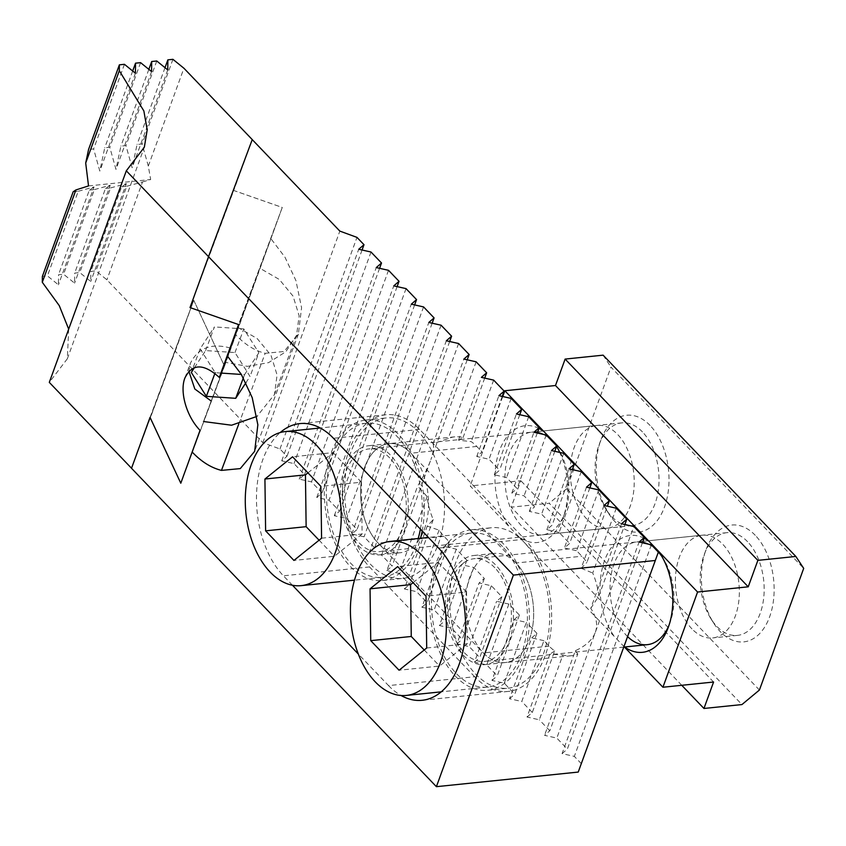 <?xml version="1.0" encoding="UTF-8"?>
<svg xmlns="http://www.w3.org/2000/svg" width="846" height="846" viewBox="0 0 846 846"><rect width="100%" height="100%" fill="white"/><g stroke="black" fill="none" stroke-linecap="round" stroke-linejoin="round"><path stroke-width="0.63" stroke-dasharray="4.23 3.17" d="M474.659 676.737L369.533 566.936A83.891 51.532 84.1 0 1 343.307 475.79A83.891 51.532 84.1 0 1 385.966 414.73A83.891 51.532 84.1 0 1 419.584 429.419L524.71 539.209A83.891 51.532 84.1 0 1 545.236 655.555A83.891 51.532 84.1 0 1 508.277 691.425A83.891 51.532 84.1 0 1 474.659 676.737L388.547 685.598L358.313 654.032M642.41 542.804L567.338 749.07L556.816 738.082L544.549 735.333L549.815 730.775L577.776 653.947A54.853 33.692 84.1 0 1 571.156 655.756A54.853 33.692 84.1 0 1 562.886 654.973L539.293 719.787L527.026 717.027L549.889 654.212L562.886 654.973M549.815 730.775L539.293 719.787M621.556 523.759L590.751 608.39C596.261 616.533 597.879 624.253 595.595 631.55L556.816 738.082M595.595 631.55L633.823 526.508M590.751 608.39L598.862 596.018L624.887 524.509M227.193 355.754L270.9 238.678L284.954 257.163L295.91 280.544L301.578 307.733L298.352 334.255L283.981 351.513L265.179 353.311C254.709 350.667 244.938 344.534 235.865 334.942L180.79 483.225L224.507 366.128L193.755 300.298L175.238 351.175L106.913 279.815L95.926 270.9L90.86 271.418L90.755 281.485L79.757 272.56L74.691 273.089L74.585 283.146L63.587 274.231L58.522 274.749L58.416 284.816L47.429 275.891L42.363 276.409M616.3 508.213L592.708 573.028A54.853 33.692 84.1 0 1 598.862 596.018M598.778 489.908L576.634 550.735L581.9 556.234A54.853 33.692 84.1 0 1 586.902 562.431L607.365 506.204M527.026 717.027L532.293 712.469L554.69 650.944A54.853 33.692 84.1 0 1 549.17 646.154L543.915 640.655L521.771 701.482L509.504 698.733L531.648 637.905L536.914 633.347L514.77 694.175L504.248 683.187L491.981 680.438L514.125 619.61L526.392 622.36L504.248 683.187M532.293 712.469L521.771 701.482M589.842 487.909L569.633 543.428L564.377 547.986L576.634 550.735M581.255 471.613L559.121 532.441L569.633 543.428M536.914 633.347L526.392 622.36M458.606 343.518L381.599 555.092L369.332 552.343L446.339 340.769M467.193 359.814L430.9 459.547C433.374 452.451 434.104 447.164 433.057 443.695L448.169 438.64A54.853 33.692 84.1 0 1 454.788 436.832A54.853 33.692 84.1 0 1 463.058 437.615L458.521 440.174L471.254 441.654A54.853 33.692 84.1 0 1 476.774 446.434L482.03 451.933L476.763 456.491L489.03 459.241L499.552 470.228L494.286 474.786L506.553 477.546L517.075 488.533L511.809 493.091L524.076 495.841L534.598 506.828L529.332 511.386L541.599 514.135L552.121 525.133L546.854 529.691L559.121 532.441M514.125 619.61L519.391 615.053L508.869 604.055L496.602 601.305L501.868 596.747L491.346 585.76L479.079 583.01L484.346 578.453L473.823 567.465L461.556 564.705L466.823 560.147L456.301 549.16L444.044 546.41L449.3 541.852L444.044 536.353A54.853 33.692 84.1 0 1 439.042 530.156L427.241 526.117L433.237 519.571A54.853 33.692 84.1 0 1 427.082 496.57L417.66 486.006C423.349 476.71 427.579 468.388 430.35 461.038A54.853 33.692 84.1 0 1 430.9 459.547M430.35 461.038L392.121 566.08L381.599 555.092M476.129 361.813L448.169 438.64M484.716 378.109L463.058 437.615M427.082 496.57L399.122 573.387L386.855 570.638L417.66 486.006M433.237 519.571L409.644 584.375L399.122 573.387M493.652 380.118L471.254 441.654M502.238 396.414L482.03 451.933M292.452 585.242L283.421 575.809A83.891 51.532 -95.9 0 1 280.174 432.581M252.235 139.611L190.012 307.574L233.729 190.477L282.268 207.45L238.551 324.536L190.022 307.553L208.539 256.676M369.332 552.343L374.598 547.785L364.076 536.798L351.809 534.038L357.075 529.48L346.553 518.492L334.297 515.743L339.553 511.185L329.031 500.198L316.774 497.437L322.03 492.88L311.508 481.892L299.251 479.143L304.518 474.585L293.996 463.597L281.729 460.837L286.995 456.28L279.973 448.962L262.842 442.68L175.228 351.185L131.532 468.25L193.745 300.309L131.521 468.272M516.049 563.013L410.923 453.223A54.853 33.692 -95.9 0 0 388.938 443.611A54.853 33.692 -95.9 0 0 361.052 483.542A54.853 33.692 -95.9 0 0 378.194 543.143L483.32 652.932A54.853 33.692 -95.9 0 0 505.305 662.534A54.853 33.692 -95.9 0 0 533.192 622.614A54.853 33.692 -95.9 0 0 516.049 563.013L581.9 556.234M543.915 640.655L531.648 637.905M433.057 443.695L463.862 359.064M458.521 440.174L481.385 377.358M476.763 456.491L498.907 395.664M511.174 398.413L489.03 459.241M519.761 414.709L499.552 470.228M494.286 474.786L516.43 413.958M528.687 416.718L506.553 477.546M537.284 433.004L517.075 488.533M511.809 493.091L533.953 432.264M546.209 435.013L524.076 495.841M554.807 451.309L534.598 506.828M529.332 511.386L551.476 450.558M563.732 453.308L541.599 514.135M572.33 469.604L552.121 525.133M546.854 529.691L568.988 468.864M586.511 487.159L564.377 547.986M604.033 505.453L581.17 568.269L586.902 562.431M581.17 568.269L592.708 573.028M581.35 763.705L574.339 756.387L562.072 753.627L639.079 542.053M651.346 544.813L574.339 756.387M562.072 753.627L567.338 749.07M595.045 633.051C592.073 640.189 585.506 646.08 575.354 650.701L544.549 735.333M577.776 653.947L575.354 650.701M554.69 650.944L549.889 654.212M509.504 698.733L514.77 694.175M519.391 615.053L497.247 675.88L486.725 664.893L474.469 662.132L496.602 601.305M491.981 680.438L497.247 675.88M508.869 604.055L486.725 664.893M501.868 596.747L479.724 657.575L469.202 646.587L456.946 643.838L479.079 583.01M474.469 662.132L479.724 657.575M491.346 585.76L469.202 646.587M484.346 578.453L462.202 639.28L451.679 628.292L439.423 625.532L461.556 564.705M456.946 643.838L462.202 639.28M473.823 567.465L451.679 628.292M466.823 560.147L444.689 620.975L434.167 609.987L421.9 607.238L444.044 546.41M439.423 625.532L444.689 620.975M456.301 549.16L434.167 609.987M449.3 541.852L427.167 602.68L416.644 591.692L404.377 588.932L427.241 526.117M421.9 607.238L427.167 602.68M439.042 530.156L416.644 591.692M404.377 588.932L409.644 584.375M386.855 570.638L392.121 566.08M449.67 341.509L374.598 547.785M441.083 325.213L364.076 536.798M351.809 534.038L428.816 322.463M432.158 323.214L357.075 529.48M423.56 306.918L346.553 518.492M334.297 515.743L411.304 304.169M414.635 304.909L339.553 511.185M406.038 288.623L329.031 500.198M316.774 497.437L393.781 285.863M397.112 286.614L322.03 492.88M388.515 270.318L311.508 481.892M299.251 479.143L376.259 267.569M379.59 268.319L304.518 474.585M371.003 252.023L293.996 463.597M281.729 460.837L358.736 249.263M362.067 250.014L286.995 456.28M279.973 448.962L356.98 237.388M262.842 442.68L339.849 231.106M388.547 685.598A83.891 51.532 -95.9 0 0 401.067 695.507M270.9 238.678L282.257 207.46L233.718 190.487M193.745 300.309L224.507 366.149M227.341 355.912L259.87 268.235L279.286 279.444L293.086 296.163L299.146 315.822L296.544 335.397L285.811 351.767L268.573 362.638L247.444 366.36L225.607 362.384L203.526 421.52L235.865 334.942M282.257 207.46L227.003 356.272M230.292 348.002C211.32 342.831 198.006 347.949 190.361 363.357L188.88 371.299M194.443 367.661L205.61 350.572L234.977 352.56L250.025 376.438L245.922 382.709M237.8 327.37L257.205 338.58L271.006 355.299L277.076 374.958L274.474 394.532L256.92 416.412M184.967 377.802L190.361 363.357M252.245 139.601L233.729 190.477M150.049 417.374L193.755 300.298M180.801 483.214L192.349 451.478M205.61 350.572L214.44 326.916L200.132 348.806L191.302 372.462M200.132 348.806L215.18 372.684L214.916 373.382M243.352 377.866L244.547 374.672L241.374 374.45M220.933 373.065L215.18 372.684M244.547 374.672L258.855 352.782L250.025 376.438M234.977 352.56L243.807 328.914L258.855 352.782M243.807 328.914L214.44 326.916M68.685 329.136L67.331 358.789L49.301 382.381M73.168 191.788L78.234 191.259L47.429 275.891M78.234 191.259L94.033 186.955L58.416 284.816M94.033 186.955L89.327 190.117L58.522 274.749M89.327 190.117L94.392 189.599L63.587 274.231M94.392 189.599L110.202 185.295L74.585 283.146M110.202 185.295L105.496 188.457L74.691 273.089M105.496 188.457L110.562 187.928L79.757 272.56M110.562 187.928L126.371 183.624L90.755 281.485M126.371 183.624L121.665 186.786L90.86 271.418M121.665 186.786L126.731 186.268L95.926 270.9M126.731 186.268L142.53 181.964L106.913 279.815M142.53 181.964L150.673 179.521L148.304 166.102L183.92 68.24M224.507 366.128L282.268 207.45M148.304 166.102L142.128 143.957L137.063 144.476L132.145 167.762L125.959 145.618L120.893 146.136L115.976 169.422L109.8 147.278L104.735 147.807L99.817 171.093L93.631 148.949L88.566 149.467M88.534 185.919L150.673 179.521M124.436 64.317L93.631 148.949M135.423 73.232L99.817 171.093M132.685 71.011L104.735 147.807M140.595 62.657L109.8 147.278M151.593 71.572L115.976 169.422M148.843 69.34L120.893 146.136M156.764 60.986L125.959 145.618M167.762 69.911L132.145 167.762M165.012 67.68L137.063 144.476M172.933 59.326L142.128 143.957M259.87 268.235L225.607 362.384M642.452 431.925A51.627 31.714 -95.9 0 0 621.768 422.884A51.627 31.714 -95.9 0 0 599.18 444.531A51.627 31.714 -95.9 0 0 599.021 444.954A51.627 31.714 -95.9 0 0 605.821 508.996A51.627 31.714 -95.9 0 0 611.658 516.546A51.627 31.714 -95.9 0 0 632.343 525.588A51.627 31.714 -95.9 0 0 655.09 503.518A51.627 31.714 -95.9 0 0 642.452 431.925M556.816 446.773A51.627 31.714 84.1 0 1 558.127 448.761A51.627 31.714 84.1 0 1 564.927 512.803A51.627 31.714 84.1 0 1 564.768 513.226A51.627 31.714 84.1 0 1 542.18 534.873A51.627 31.714 84.1 0 1 521.496 525.831A51.627 31.714 84.1 0 1 508.858 454.239A51.627 31.714 84.1 0 1 531.605 432.169A51.627 31.714 84.1 0 1 537.485 432.443M543.016 434.294A51.627 31.714 84.1 0 1 550.186 439.159M554.32 443.473A51.627 31.714 84.1 0 1 556.573 446.434M747.589 541.715A51.627 31.714 -95.9 0 0 726.894 532.673A51.627 31.714 -95.9 0 0 704.306 554.331A51.627 31.714 -95.9 0 0 704.147 554.754A51.627 31.714 -95.9 0 0 710.947 618.796A51.627 31.714 -95.9 0 0 716.784 626.347A51.627 31.714 -95.9 0 0 737.469 635.388A51.627 31.714 -95.9 0 0 760.216 613.308A51.627 31.714 -95.9 0 0 747.589 541.715M627.605 636.626A51.627 31.714 84.1 0 1 626.622 635.632A51.627 31.714 84.1 0 1 613.985 564.039A51.627 31.714 84.1 0 1 636.731 541.958A51.627 31.714 84.1 0 1 642.611 542.244M648.152 544.094A51.627 31.714 84.1 0 1 655.312 548.959M661.942 556.573A51.627 31.714 84.1 0 1 663.264 558.55A51.627 31.714 84.1 0 1 670.053 622.593A51.627 31.714 84.1 0 1 669.895 623.026A51.627 31.714 84.1 0 1 669.017 625.236M755.277 535.328A58.723 36.071 -95.9 0 0 706.05 549.667A58.723 36.071 -95.9 0 0 713.601 623.005A58.723 36.071 -95.9 0 0 720.242 631.592A58.723 36.071 -95.9 0 0 769.649 616.766A58.723 36.071 -95.9 0 0 755.277 535.328M624.422 647.031L518.704 536.618A58.723 36.071 -95.9 0 0 563.034 517.879A58.723 36.071 -95.9 0 0 559.735 452.409M644.081 538.225A58.723 36.071 -95.9 0 0 603.388 564.102A58.723 36.071 -95.9 0 0 614.408 636.573M650.151 425.527A58.723 36.071 -95.9 0 0 600.914 439.878A58.723 36.071 -95.9 0 0 608.464 513.205A58.723 36.071 -95.9 0 0 615.105 521.792A58.723 36.071 -95.9 0 0 664.512 506.966A58.723 36.071 -95.9 0 0 650.151 425.527M518.704 536.618L470.186 485.953L520.84 480.729L511.217 507.177L549.213 503.264L741.942 704.559M538.944 428.425A58.723 36.071 -95.9 0 0 498.262 454.302A58.723 36.071 -95.9 0 0 509.281 526.772M623.84 646.418A58.723 36.071 -95.9 0 0 624.634 647.01M556.594 446.392A58.723 36.071 -95.9 0 0 555.727 444.954M502.736 396.52L470.186 485.953M713.58 682.024L520.84 480.729M681.77 685.302L511.217 507.177M759.422 690.029L566.683 488.745L610.96 367.09L803.7 568.375M603.113 355.161L610.96 367.09M566.683 488.745L549.213 503.264M424.343 529.289A54.853 33.692 -95.9 0 0 422.27 471.285A54.853 33.692 -95.9 0 0 388.938 443.611A54.853 33.692 -95.9 0 0 364.774 467.066A54.853 33.692 -95.9 0 0 366.847 525.08A54.853 33.692 -95.9 0 0 400.179 552.745A54.853 33.692 -95.9 0 0 424.343 529.289M404.081 531.373A54.853 33.692 -95.9 0 0 402.009 473.369A54.853 33.692 -95.9 0 0 368.676 445.705A54.853 33.692 -95.9 0 0 344.512 469.16A54.853 33.692 -95.9 0 0 346.585 527.164A54.853 33.692 -95.9 0 0 379.917 554.828A54.853 33.692 -95.9 0 0 404.081 531.373M422.207 530.96A80.666 49.554 -95.9 0 0 366.032 420.028A80.666 49.554 -95.9 0 0 330.49 454.514A80.666 49.554 -95.9 0 0 333.536 539.822A80.666 49.554 -95.9 0 0 382.561 580.504A80.666 49.554 -95.9 0 0 418.093 546.008A80.666 49.554 -95.9 0 0 420.525 538.278M350.752 452.43A80.666 49.554 -95.9 0 0 353.797 537.728A80.666 49.554 -95.9 0 0 402.823 578.421A80.666 49.554 -95.9 0 0 438.355 543.925A80.666 49.554 -95.9 0 0 435.309 458.627A80.666 49.554 -95.9 0 0 386.294 417.935A80.666 49.554 -95.9 0 0 350.752 452.43M529.469 639.079A54.853 33.692 -95.9 0 0 527.396 581.075A54.853 33.692 -95.9 0 0 494.064 553.411A54.853 33.692 -95.9 0 0 469.9 576.866A54.853 33.692 -95.9 0 0 471.973 634.87A54.853 33.692 -95.9 0 0 505.305 662.534A54.853 33.692 -95.9 0 0 529.469 639.079M509.207 641.173A54.853 33.692 -95.9 0 0 507.135 583.158A54.853 33.692 -95.9 0 0 473.802 555.494A54.853 33.692 -95.9 0 0 449.638 578.95A54.853 33.692 -95.9 0 0 451.711 636.953A54.853 33.692 -95.9 0 0 485.044 664.628A54.853 33.692 -95.9 0 0 509.207 641.173M435.616 564.314A80.666 49.554 -95.9 0 0 438.672 649.612A80.666 49.554 -95.9 0 0 487.687 690.304A80.666 49.554 -95.9 0 0 523.23 655.809A80.666 49.554 -95.9 0 0 520.184 570.511A80.666 49.554 -95.9 0 0 471.159 529.818A80.666 49.554 -95.9 0 0 435.616 564.314M455.878 562.23A80.666 49.554 -95.9 0 0 458.934 647.528A80.666 49.554 -95.9 0 0 507.949 688.21A80.666 49.554 -95.9 0 0 543.492 653.725A80.666 49.554 -95.9 0 0 540.446 568.417A80.666 49.554 -95.9 0 0 491.42 527.735A80.666 49.554 -95.9 0 0 455.878 562.23M586.838 519.106A51.627 31.714 84.1 0 1 570.701 463.016A51.627 31.714 84.1 0 1 596.948 425.432A51.627 31.714 84.1 0 1 617.633 434.474A51.627 31.714 84.1 0 1 633.77 490.574A51.627 31.714 84.1 0 1 607.523 528.147A51.627 31.714 84.1 0 1 586.838 519.106M389.699 457.95A51.627 31.714 -95.9 0 0 369.004 448.909A51.627 31.714 -95.9 0 0 342.757 486.492A51.627 31.714 -95.9 0 0 358.894 542.582A51.627 31.714 -95.9 0 0 379.579 551.624A51.627 31.714 -95.9 0 0 405.826 514.04A51.627 31.714 -95.9 0 0 389.699 457.95M420.409 529.078A77.441 47.566 -95.9 0 0 397.398 436.79A77.441 47.566 -95.9 0 0 366.36 423.233A77.441 47.566 -95.9 0 0 326.99 479.597A77.441 47.566 -95.9 0 0 351.196 563.732A77.441 47.566 -95.9 0 0 382.223 577.3A77.441 47.566 -95.9 0 0 418.188 538.521M307.933 472.851L333.081 452.621L292.568 456.798M321.575 538.193L362.099 534.016L361.411 482.199L320.888 486.376M361.411 482.199L333.081 452.621M362.099 534.016L334.456 556.256L293.932 560.433M319.079 540.192L334.456 556.256M691.965 628.906A51.627 31.714 84.1 0 1 675.827 572.805A51.627 31.714 84.1 0 1 702.074 535.232A51.627 31.714 84.1 0 1 722.77 544.274A51.627 31.714 84.1 0 1 738.896 600.364A51.627 31.714 84.1 0 1 712.649 637.937A51.627 31.714 84.1 0 1 691.965 628.906M494.825 567.751A51.627 31.714 -95.9 0 0 474.13 558.709A51.627 31.714 -95.9 0 0 447.894 596.282A51.627 31.714 -95.9 0 0 464.02 652.372A51.627 31.714 -95.9 0 0 484.716 661.413A51.627 31.714 -95.9 0 0 510.963 623.84A51.627 31.714 -95.9 0 0 494.825 567.751M502.524 546.59A77.441 47.566 -95.9 0 0 471.486 533.033A77.441 47.566 -95.9 0 0 432.116 589.398A77.441 47.566 -95.9 0 0 456.322 673.532A77.441 47.566 -95.9 0 0 487.359 687.089A77.441 47.566 -95.9 0 0 526.73 630.725A77.441 47.566 -95.9 0 0 502.524 546.59M413.07 582.651L438.217 562.421L397.694 566.587M426.701 647.994L467.225 643.817L466.537 591.999L426.014 596.176M466.537 591.999L438.217 562.421M467.225 643.817L439.592 666.045L399.069 670.222M424.216 649.992L439.592 666.045M524.71 539.209L438.598 548.081M238.752 424.089L265.179 353.311M419.584 429.419L333.472 438.281M369.533 566.936L283.421 575.809M476.774 446.434L410.923 453.223M549.17 646.154L483.32 652.932M444.044 536.353L378.194 543.143M298.352 334.255L254.646 451.33M385.966 414.73L299.854 423.592M508.277 691.425L422.165 700.287M454.788 436.832L368.676 445.705M571.156 655.756L485.044 664.628M274.474 394.532L296.544 335.397M67.331 358.789L144.338 147.215M621.768 422.884L531.605 432.169M726.894 532.673L636.731 541.958M710.947 618.796L713.601 623.005M704.306 554.331L706.05 549.667M605.821 508.996L608.464 513.205M599.18 444.531L600.914 439.878M558.127 448.761L555.484 444.552M564.768 513.226L563.034 517.879M663.264 558.55L660.61 554.352M669.895 623.026L668.16 627.679M737.469 635.388L712.649 637.937M632.343 525.588L542.18 534.873M382.561 580.504L402.823 578.421M366.032 420.028L386.294 417.935M379.917 554.828L400.179 552.745M473.802 555.494L494.064 553.411M487.687 690.304L507.949 688.21M471.159 529.818L491.42 527.735M596.948 425.432L369.004 448.909M366.36 423.233L320.232 427.981M382.223 577.3L354.485 580.155M607.523 528.147L379.579 551.624M702.074 535.232L474.13 558.709M471.486 533.033L428.436 537.464M487.359 687.089L441.221 691.838M623.788 647.095L484.716 661.413"/><path stroke-width="1.27" d="M401.067 695.507A83.891 51.532 -95.9 0 0 422.165 700.287A83.891 51.532 -95.9 0 0 459.135 664.417A83.891 51.532 -95.9 0 0 438.598 548.081L333.472 438.281A83.891 51.532 -95.9 0 0 299.854 423.592A83.891 51.532 -95.9 0 0 280.174 432.581M150.049 417.374L180.801 483.214L150.038 417.395L131.521 468.272L436.399 786.674L578.23 772.07L658.357 552.131L651.346 544.813L639.079 542.053L644.345 537.496L633.823 526.508L621.556 523.759L626.823 519.201L624.887 524.509M436.399 786.674L513.406 575.1L208.528 256.698L190.012 307.574L238.551 324.547L227.193 355.754L241.247 374.249L252.203 397.631L257.861 424.808L254.646 451.33L240.275 468.599L221.462 470.397C211.088 467.796 201.316 461.673 192.148 452.018L200.047 430.318C186.564 416.644 179.437 391.677 184.904 377.993L184.967 377.802M626.823 519.201L616.3 508.213L604.033 505.453L609.3 500.895L598.778 489.908L586.511 487.159L591.777 482.601L581.255 471.613L568.988 468.864L574.254 464.306L563.732 453.308L551.476 450.558L556.731 446.001L546.209 435.013L533.953 432.264L539.209 427.706L528.687 416.718L516.43 413.958L521.696 409.401L511.174 398.413L498.907 395.664L504.174 391.106L493.652 380.118L481.385 377.358L486.651 372.8L476.129 361.813L463.862 359.064L469.128 354.506L458.606 343.518L446.339 340.769L451.605 336.2L449.67 341.509M609.3 500.895L607.365 506.204M591.777 482.601L589.842 487.909M469.128 354.506L467.193 359.814M486.651 372.8L484.716 378.109M504.174 391.106L502.238 396.414M358.313 654.032L292.452 585.242M208.528 256.698L252.235 139.611L339.849 231.106L356.98 237.388L364.002 244.706L362.067 250.014M521.696 409.401L519.761 414.709M539.209 427.706L537.284 433.004M556.731 446.001L554.807 451.309M574.254 464.306L572.33 469.604M644.345 537.496L642.41 542.804M578.23 772.07L658.357 552.131M451.605 336.2L441.083 325.213L428.816 322.463L434.083 317.906L432.158 323.214M434.083 317.906L423.56 306.918L411.304 304.169L416.56 299.611L414.635 304.909M416.56 299.611L406.038 288.623L393.781 285.863L399.037 281.306L397.112 286.614M399.037 281.306L388.515 270.318L376.259 267.569L381.525 263.011L379.59 268.319M381.525 263.011L371.003 252.023L358.736 249.263L364.002 244.706M513.406 575.1L655.238 560.496M180.79 483.225L200.047 430.318M188.88 371.299L194.813 388.991L211.035 400.898M245.922 382.709L235.717 398.318L206.35 396.33L191.302 372.462L194.443 367.661M256.92 416.412L231.561 425.221L203.526 421.52M75.907 189.938L73.168 191.788L42.363 276.409L42.3 282.278L75.907 189.938L88.534 185.919L85.7 163.045L119.307 70.704L143.862 110.942L147.193 129.903L144.338 147.215L126.308 170.807L208.539 256.676L252.235 139.611M184.904 377.993C192.105 363.463 203.579 363.272 219.304 377.422L227.341 355.912M227.193 355.754L219.304 377.422M126.308 170.807L49.301 382.381L131.532 468.25M215.18 372.684L206.35 396.33M235.717 398.318L243.352 377.866M241.374 374.45L220.933 373.065M42.3 282.278L59.262 305.628L68.685 329.136M252.245 139.601L183.92 68.24L172.933 59.326L167.868 59.844L167.762 69.911L156.764 60.986L151.698 61.515L151.593 71.572L140.595 62.657L135.529 63.175L135.423 73.232L124.436 64.317L119.371 64.835L119.307 70.704M119.371 64.835L88.566 149.467L85.7 163.045M135.529 63.175L132.685 71.011M151.698 61.515L148.843 69.34M167.868 59.844L165.012 67.68M537.485 432.443A51.627 31.714 84.1 0 1 543.016 434.294M550.186 439.159A51.627 31.714 84.1 0 1 552.29 441.21A51.627 31.714 84.1 0 1 554.32 443.473M642.611 542.244A51.627 31.714 84.1 0 1 648.152 544.094M655.312 548.959A51.627 31.714 84.1 0 1 657.427 551A51.627 31.714 84.1 0 1 661.942 556.573M697.58 592.031L662.926 687.238L713.58 682.024L703.957 708.472L741.942 704.559L759.422 690.029L803.7 568.375L795.853 556.457L757.857 560.369L748.234 586.817L697.58 592.031L649.062 541.366A58.723 36.071 -95.9 0 0 644.081 538.225M649.062 541.366L543.936 431.566A58.723 36.071 -95.9 0 0 538.944 428.425M624.634 647.01A58.723 36.071 -95.9 0 0 668.16 627.679A58.723 36.071 -95.9 0 0 660.61 554.352A58.723 36.071 -95.9 0 0 658.495 551.211M662.926 687.238L624.422 647.031M559.735 452.409A58.723 36.071 -95.9 0 0 556.594 446.392M555.727 444.954A58.723 36.071 -95.9 0 0 555.484 444.552A58.723 36.071 -95.9 0 0 553.358 441.411M795.853 556.457L603.113 355.161L565.128 359.074L555.494 385.522L504.84 390.746L502.736 396.52M757.857 560.369L565.128 359.074M748.234 586.817L555.494 385.522M543.936 431.566L504.84 390.746M703.957 708.472L681.77 685.302M669.017 625.236A51.627 31.714 84.1 0 1 647.306 644.673A51.627 31.714 84.1 0 1 627.605 636.626M420.525 538.278A80.666 49.554 -95.9 0 0 422.207 530.96M316.351 445.133A77.441 47.566 -95.9 0 0 285.314 431.576A77.441 47.566 -95.9 0 0 245.943 487.941A77.441 47.566 -95.9 0 0 270.149 572.086A77.441 47.566 -95.9 0 0 301.187 585.644A77.441 47.566 -95.9 0 0 340.557 529.279A77.441 47.566 -95.9 0 0 316.351 445.133M307.933 472.851L305.448 474.86L264.925 479.026L292.568 456.798L320.888 486.376L321.575 538.193L293.932 560.433L265.612 530.844L306.136 526.677L319.079 540.192M305.448 474.86L306.136 526.677M264.925 479.026L265.612 530.844M418.188 538.521A77.441 47.566 -95.9 0 0 420.409 529.078M421.477 554.934A77.441 47.566 -95.9 0 0 390.45 541.377A77.441 47.566 -95.9 0 0 351.079 597.741A77.441 47.566 -95.9 0 0 375.275 681.876A77.441 47.566 -95.9 0 0 406.313 695.433A77.441 47.566 -95.9 0 0 445.683 639.068A77.441 47.566 -95.9 0 0 421.477 554.934M413.07 582.651L410.574 584.649L370.051 588.827L397.694 566.587L426.014 596.176L426.701 647.994L399.069 670.222L370.738 640.644L411.262 636.467L424.216 649.992M410.574 584.649L411.262 636.467M370.051 588.827L370.738 640.644M221.462 470.397L238.752 424.089M320.232 427.981L285.314 431.576M354.485 580.155L301.187 585.644M428.436 537.464L390.45 541.377M441.221 691.838L406.313 695.433M647.306 644.673L623.788 647.095"/></g></svg>
